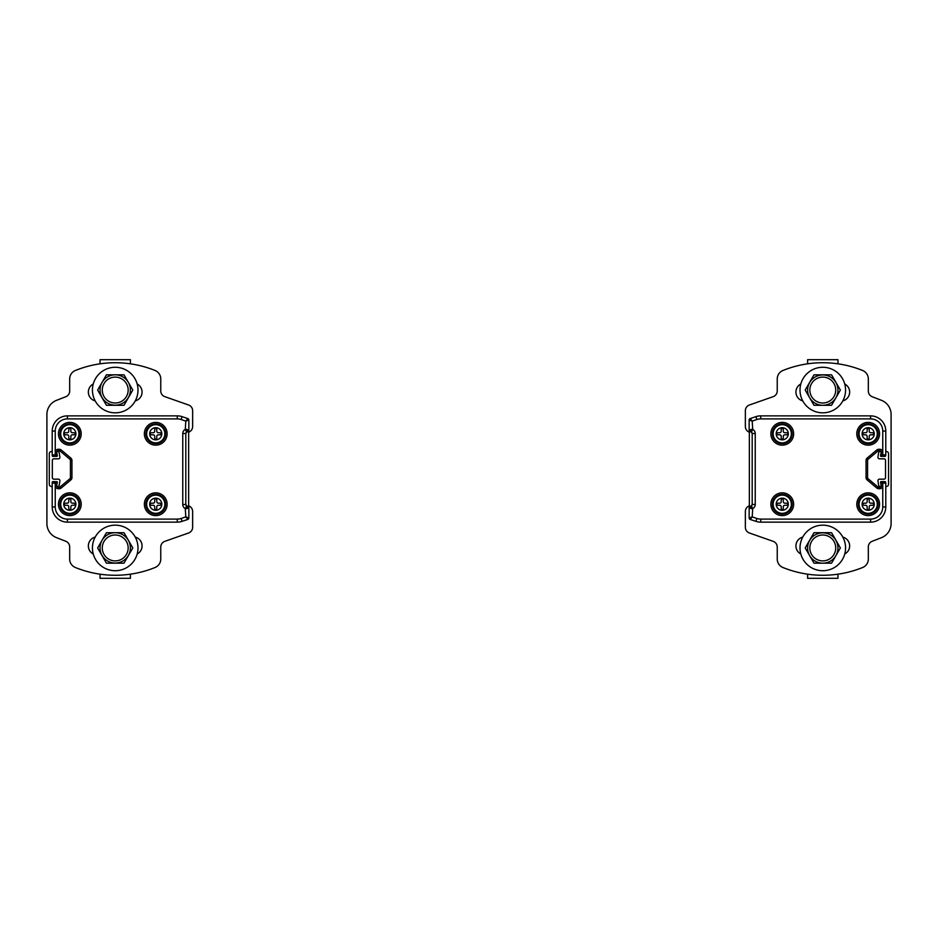 <?xml version="1.0" encoding="UTF-8"?>
<svg xmlns="http://www.w3.org/2000/svg" width="938" height="938" viewBox="0 0 938 938"><rect width="100%" height="100%" fill="white"/><g stroke="black" fill="none" stroke-linecap="round" stroke-linejoin="round"><path stroke-width="1.41" d="M783.289 429.452A0.915 0.915 0 0 0 782.386 428.549L782.116 428.549A0.915 0.915 0 0 0 781.213 429.452L781.213 431.222A1.513 1.513 0 0 1 779.689 432.735L778.036 432.735A0.915 0.915 0 0 0 777.121 433.649L777.121 433.907A0.915 0.915 0 0 0 778.036 434.822L779.689 434.822A1.513 1.513 0 0 1 781.213 436.334L781.213 438.105A0.915 0.915 0 0 0 782.116 439.019L782.386 439.019A0.915 0.915 0 0 0 783.289 438.105L783.289 436.334A1.513 1.513 0 0 1 784.813 434.822L786.689 434.822A0.915 0.915 0 0 0 787.603 433.907L787.603 433.649A0.915 0.915 0 0 0 786.689 432.735L784.813 432.735A1.513 1.513 0 0 1 783.289 431.222L783.289 429.452M782.257 424.668A9.11 9.11 0 0 1 791.355 433.778A9.11 9.11 0 0 1 782.257 442.888A9.11 9.11 0 0 1 773.147 433.778A9.11 9.11 0 0 1 782.257 424.668M869.221 429.452A0.915 0.915 0 0 0 868.307 428.549L868.049 428.549A0.915 0.915 0 0 0 867.134 429.452L867.134 431.222A1.513 1.513 0 0 1 865.622 432.735L863.957 432.735A0.915 0.915 0 0 0 863.054 433.649L863.054 433.907A0.915 0.915 0 0 0 863.957 434.822L865.622 434.822A1.513 1.513 0 0 1 867.134 436.334L867.134 438.105A0.915 0.915 0 0 0 868.049 439.019L868.307 439.019A0.915 0.915 0 0 0 869.221 438.105L869.221 436.334A1.513 1.513 0 0 1 870.734 434.822L872.61 434.822A0.915 0.915 0 0 0 873.524 433.907L873.524 433.649A0.915 0.915 0 0 0 872.61 432.735L870.734 432.735A1.513 1.513 0 0 1 869.221 431.222L869.221 429.452M868.178 424.668A9.11 9.11 0 0 1 877.288 433.778A9.11 9.11 0 0 1 868.178 442.888A9.11 9.11 0 0 1 859.067 433.778A9.11 9.11 0 0 1 868.178 424.668M783.289 499.895A0.915 0.915 0 0 0 782.386 498.981L782.116 498.981A0.915 0.915 0 0 0 781.213 499.895L781.213 501.666A1.513 1.513 0 0 1 779.689 503.178L778.036 503.178A0.915 0.915 0 0 0 777.121 504.093L777.121 504.351A0.915 0.915 0 0 0 778.036 505.265L779.689 505.265A1.513 1.513 0 0 1 781.213 506.778L781.213 508.548A0.915 0.915 0 0 0 782.116 509.451L782.386 509.451A0.915 0.915 0 0 0 783.289 508.548L783.289 506.778A1.513 1.513 0 0 1 784.813 505.265L786.689 505.265A0.915 0.915 0 0 0 787.603 504.351L787.603 504.093A0.915 0.915 0 0 0 786.689 503.178L784.813 503.178A1.513 1.513 0 0 1 783.289 501.666L783.289 499.895M782.257 495.112A9.11 9.11 0 0 1 791.355 504.222A9.11 9.11 0 0 1 782.257 513.332A9.11 9.11 0 0 1 773.147 504.222A9.11 9.11 0 0 1 782.257 495.112M869.221 499.895A0.915 0.915 0 0 0 868.307 498.981L868.049 498.981A0.915 0.915 0 0 0 867.134 499.895L867.134 501.666A1.513 1.513 0 0 1 865.622 503.178L863.957 503.178A0.915 0.915 0 0 0 863.054 504.093L863.054 504.351A0.915 0.915 0 0 0 863.957 505.265L865.622 505.265A1.513 1.513 0 0 1 867.134 506.778L867.134 508.548A0.915 0.915 0 0 0 868.049 509.451L868.307 509.451A0.915 0.915 0 0 0 869.221 508.548L869.221 506.778A1.513 1.513 0 0 1 870.734 505.265L872.61 505.265A0.915 0.915 0 0 0 873.524 504.351L873.524 504.093A0.915 0.915 0 0 0 872.61 503.178L870.734 503.178A1.513 1.513 0 0 1 869.221 501.666L869.221 499.895M868.178 495.112A9.11 9.11 0 0 1 877.288 504.222A9.11 9.11 0 0 1 868.178 513.332A9.11 9.11 0 0 1 859.067 504.222A9.11 9.11 0 0 1 868.178 495.112M885.566 455.669L885.566 455.798A0.61 0.61 0 0 1 884.956 456.396L884.264 456.396A1.513 1.513 0 0 0 885.789 454.883L885.789 431.046A15.184 15.184 0 0 0 870.605 415.862L760.73 415.862A15.184 15.184 0 0 0 755.934 416.648L750.201 418.559A1.513 1.513 0 0 0 749.157 420.001L749.157 430.108L752.194 429.17L750.001 431.468L751.35 432.148A1.513 1.513 0 0 1 752.194 433.508L752.194 504.492A1.513 1.513 0 0 1 751.35 505.852L750.001 506.532L752.194 508.83L749.157 507.892L749.157 517.999A1.513 1.513 0 0 0 750.201 519.441L755.934 521.352A15.184 15.184 0 0 0 760.73 522.138L870.605 522.138A15.184 15.184 0 0 0 885.789 506.954L885.789 483.117A1.513 1.513 0 0 0 884.264 481.604L884.956 481.604A0.61 0.61 0 0 1 885.566 482.202L885.566 482.331M881.216 485.919L880.548 482.32A0.61 0.61 0 0 1 881.134 481.604L882.752 481.604A1.513 1.513 0 0 0 881.228 483.117L881.228 485.696A1.513 1.513 0 0 1 879.715 487.221L878.754 487.221A1.513 1.513 0 0 1 877.78 486.857L868.119 478.755A1.513 1.513 0 0 1 867.58 477.594L867.58 460.406A1.513 1.513 0 0 1 868.119 459.245L877.78 451.143A1.513 1.513 0 0 1 878.754 450.779L879.727 450.779A1.513 1.513 0 0 1 881.228 452.304L881.228 454.883A1.513 1.513 0 0 0 882.752 456.396L881.134 456.396A0.61 0.61 0 0 1 880.548 455.68L881.216 452.081M882.752 431.046L885.789 431.046A15.184 15.184 0 0 0 870.605 415.862L870.605 418.899A12.147 12.147 0 0 1 882.752 431.046L882.764 454.883L881.239 454.883A1.513 1.513 0 0 0 882.764 456.396L884.264 456.396A1.513 1.513 90 0 0 885.789 454.883L882.764 454.883L882.764 456.396M882.764 481.604A1.513 1.513 0 0 0 881.239 483.117A1.513 1.513 -119.5 0 1 882.764 481.604L882.764 483.117L881.239 483.117A1.513 1.513 -119.5 0 1 882.764 481.604L884.264 481.604A1.513 1.513 90 0 1 885.789 483.117L882.764 483.117L882.752 506.954A12.147 12.147 0 0 1 870.605 519.101L760.73 519.101A12.147 12.147 0 0 1 756.884 518.48L755.934 521.352L750.201 519.441L752.194 516.908L752.71 508.572A4.549 4.549 0 0 0 755.231 504.492L755.231 433.508A4.549 4.549 0 0 0 752.71 429.428L751.35 432.148A1.513 1.513 0 0 1 752.194 433.508L751.35 432.148L752.194 433.508L755.231 433.508M881.239 483.117L881.239 485.696A1.513 1.513 0 0 1 879.727 487.221L879.727 488.733A3.037 3.037 0 0 0 882.752 485.931M879.727 488.733L878.754 488.733A3.037 3.037 0 0 1 876.807 488.03L867.146 479.916A3.037 3.037 0 0 1 866.055 477.594L866.055 460.406A3.037 3.037 0 0 1 867.146 458.084L876.807 449.97A3.037 3.037 0 0 1 878.754 449.267L879.727 449.267L879.727 450.779A1.513 1.513 0 0 1 881.239 452.304L881.239 454.883M782.257 445.163A11.385 11.385 0 0 1 772.314 428.22A11.385 11.385 0 0 1 791.965 427.834A11.385 11.385 0 0 1 782.257 445.163A11.385 11.385 0 0 0 793.642 433.778M782.257 514.083A9.872 9.872 0 0 0 782.644 514.083A9.872 9.872 0 0 1 772.384 504.41A9.872 9.872 0 0 1 781.858 494.361A9.872 9.872 0 0 0 772.384 504.41A9.872 9.872 0 0 0 782.257 514.083A9.872 9.872 0 0 1 772.384 504.41A9.872 9.872 0 0 1 781.858 494.361A9.872 9.872 0 0 1 792.118 503.835A9.872 9.872 0 0 1 782.257 514.083M781.858 423.917A9.872 9.872 0 0 0 772.384 433.977A9.872 9.872 0 0 0 782.644 443.639A9.872 9.872 0 0 1 772.384 433.977A9.872 9.872 0 0 1 781.858 423.917A9.872 9.872 0 0 1 792.118 433.391A9.872 9.872 0 0 1 782.257 443.651A9.872 9.872 0 0 1 772.384 433.977A9.872 9.872 0 0 1 781.858 423.917A9.872 9.872 0 0 1 792.118 433.391A9.872 9.872 0 0 1 782.644 443.639M868.178 514.083A9.872 9.872 0 0 0 868.565 514.083A9.872 9.872 0 0 1 858.305 504.41A9.872 9.872 0 0 1 867.791 494.361A9.872 9.872 0 0 0 858.305 504.41A9.872 9.872 0 0 0 868.178 514.083A9.872 9.872 0 0 1 858.305 504.41A9.872 9.872 0 0 1 867.791 494.361A9.872 9.872 0 0 1 878.038 503.835A9.872 9.872 0 0 1 868.178 514.083M868.178 443.651A9.872 9.872 0 0 0 868.565 443.639A9.872 9.872 0 0 1 858.305 433.977A9.872 9.872 0 0 1 867.791 423.917A9.872 9.872 0 0 0 858.305 433.977A9.872 9.872 0 0 0 868.178 443.651A9.872 9.872 0 0 1 858.305 433.977A9.872 9.872 0 0 1 867.791 423.917A9.872 9.872 0 0 1 878.038 433.391A9.872 9.872 0 0 1 868.178 443.651M870.605 519.101L870.605 522.138A15.184 15.184 0 0 0 885.789 506.954L882.752 506.954M750.201 519.441A1.513 1.513 0 0 1 749.157 517.999L752.194 516.908L756.884 518.48M755.231 504.492L752.194 504.492L751.35 505.852L752.194 504.492A1.513 1.513 0 0 1 751.35 505.852L751.432 505.817M749.157 507.892A1.513 1.513 21.3 0 1 750.001 506.532A1.513 1.513 0 0 0 749.157 507.892A1.513 1.513 0 0 1 750.001 506.532M750.001 431.468A1.513 1.513 180 0 1 749.157 430.108A1.513 1.513 0 0 0 750.001 431.468A1.513 1.513 180 0 1 749.157 430.108A1.513 1.513 0 0 0 750.001 431.468M752.71 429.428L752.194 421.092L749.157 420.001A1.513 1.513 0 0 1 750.201 418.559L752.194 421.092L756.884 419.521A12.147 12.147 0 0 1 760.73 418.899L870.605 418.899M800.008 547.944A22.77 22.77 0 0 1 834.175 528.223A22.77 22.77 0 0 1 834.175 567.666A22.77 22.77 0 0 1 800.008 547.944M800.008 390.056A22.77 22.77 0 0 1 834.175 370.334A22.77 22.77 0 0 1 834.175 409.777A22.77 22.77 0 0 1 800.008 390.056M807.606 363.827L807.606 359.7L837.962 359.7L837.962 363.827M822.79 403A12.944 12.944 0 0 0 833.999 383.583A12.944 12.944 0 0 0 811.569 383.583A12.944 12.944 0 0 0 822.79 403M822.005 405.286L813.996 405.286L805.203 390.056L813.996 374.837L831.572 374.837L840.366 390.056L831.572 405.286L823.564 405.286M837.962 390.126A15.184 15.184 0 0 1 822.79 405.298A15.184 15.184 0 0 1 807.606 390.126A15.184 15.184 0 0 1 822.79 374.942A15.184 15.184 0 0 1 837.962 390.126M837.962 574.173L837.962 578.3L807.606 578.3L807.606 574.173M822.79 560.889A12.944 12.944 0 0 0 833.999 541.472A12.944 12.944 0 0 0 811.569 541.472A12.944 12.944 0 0 0 822.79 560.889M822.005 563.163L813.996 563.163L805.203 547.944L813.996 532.714L831.572 532.714L840.366 547.944L831.572 563.163L823.564 563.163M837.962 548.003A15.184 15.184 0 0 1 822.79 563.187A15.184 15.184 0 0 1 807.606 548.003A15.184 15.184 0 0 1 822.79 532.819A15.184 15.184 0 0 1 837.962 548.003M154.711 508.548A0.915 0.915 0 0 0 155.614 509.451L155.884 509.451A0.915 0.915 0 0 0 156.787 508.548L156.787 506.778A1.513 1.513 0 0 1 158.311 505.265L159.964 505.265A0.915 0.915 0 0 0 160.879 504.351L160.879 504.093A0.915 0.915 0 0 0 159.964 503.178L158.311 503.178A1.513 1.513 0 0 1 156.787 501.666L156.787 499.895A0.915 0.915 0 0 0 155.884 498.981L155.614 498.981A0.915 0.915 0 0 0 154.711 499.895L154.711 501.666A1.513 1.513 0 0 1 153.187 503.178L151.311 503.178A0.915 0.915 0 0 0 150.397 504.093L150.397 504.351A0.915 0.915 0 0 0 151.311 505.265L153.187 505.265A1.513 1.513 0 0 1 154.711 506.778L154.711 508.548M155.743 513.332A9.11 9.11 0 0 1 146.645 504.222A9.11 9.11 0 0 1 155.743 495.112A9.11 9.11 0 0 1 164.853 504.222A9.11 9.11 0 0 1 155.743 513.332M68.779 508.548A0.915 0.915 0 0 0 69.693 509.451L69.951 509.451A0.915 0.915 0 0 0 70.866 508.548L70.866 506.778A1.513 1.513 0 0 1 72.378 505.265L74.043 505.265A0.915 0.915 0 0 0 74.946 504.351L74.946 504.093A0.915 0.915 0 0 0 74.043 503.178L72.378 503.178A1.513 1.513 0 0 1 70.866 501.666L70.866 499.895A0.915 0.915 0 0 0 69.951 498.981L69.693 498.981A0.915 0.915 0 0 0 68.779 499.895L68.779 501.666A1.513 1.513 0 0 1 67.266 503.178L65.39 503.178A0.915 0.915 0 0 0 64.476 504.093L64.476 504.351A0.915 0.915 0 0 0 65.39 505.265L67.266 505.265A1.513 1.513 0 0 1 68.779 506.778L68.779 508.548M69.822 513.332A9.11 9.11 0 0 1 60.712 504.222A9.11 9.11 0 0 1 69.822 495.112A9.11 9.11 0 0 1 78.933 504.222A9.11 9.11 0 0 1 69.822 513.332M154.711 438.105A0.915 0.915 0 0 0 155.614 439.019L155.884 439.019A0.915 0.915 0 0 0 156.787 438.105L156.787 436.334A1.513 1.513 0 0 1 158.311 434.822L159.964 434.822A0.915 0.915 0 0 0 160.879 433.907L160.879 433.649A0.915 0.915 0 0 0 159.964 432.735L158.311 432.735A1.513 1.513 0 0 1 156.787 431.222L156.787 429.452A0.915 0.915 0 0 0 155.884 428.549L155.614 428.549A0.915 0.915 0 0 0 154.711 429.452L154.711 431.222A1.513 1.513 0 0 1 153.187 432.735L151.311 432.735A0.915 0.915 0 0 0 150.397 433.649L150.397 433.907A0.915 0.915 0 0 0 151.311 434.822L153.187 434.822A1.513 1.513 0 0 1 154.711 436.334L154.711 438.105M155.743 442.888A9.11 9.11 0 0 1 146.645 433.778A9.11 9.11 0 0 1 155.743 424.668A9.11 9.11 0 0 1 164.853 433.778A9.11 9.11 0 0 1 155.743 442.888M68.779 438.105A0.915 0.915 0 0 0 69.693 439.019L69.951 439.019A0.915 0.915 0 0 0 70.866 438.105L70.866 436.334A1.513 1.513 0 0 1 72.378 434.822L74.043 434.822A0.915 0.915 0 0 0 74.946 433.907L74.946 433.649A0.915 0.915 0 0 0 74.043 432.735L72.378 432.735A1.513 1.513 0 0 1 70.866 431.222L70.866 429.452A0.915 0.915 0 0 0 69.951 428.549L69.693 428.549A0.915 0.915 0 0 0 68.779 429.452L68.779 431.222A1.513 1.513 0 0 1 67.266 432.735L65.39 432.735A0.915 0.915 0 0 0 64.476 433.649L64.476 433.907A0.915 0.915 0 0 0 65.39 434.822L67.266 434.822A1.513 1.513 0 0 1 68.779 436.334L68.779 438.105M69.822 442.888A9.11 9.11 0 0 1 60.712 433.778A9.11 9.11 0 0 1 69.822 424.668A9.11 9.11 0 0 1 78.933 433.778A9.11 9.11 0 0 1 69.822 442.888M56.772 452.773L57.312 455.68A0.61 0.61 0 0 1 56.714 456.396L55.248 456.396A1.513 1.513 0 0 0 56.772 454.883L56.772 452.304A1.513 1.513 0 0 1 58.285 450.779L59.246 450.779A1.513 1.513 0 0 1 60.22 451.143L69.881 459.245A1.513 1.513 0 0 1 70.42 460.406L70.42 477.594A1.513 1.513 0 0 1 69.881 478.755L60.22 486.857A1.513 1.513 0 0 1 59.246 487.221L58.273 487.221A1.513 1.513 0 0 1 56.772 485.696L55.236 485.696L55.236 483.117L52.211 483.117A1.513 1.513 -90 0 1 53.736 481.604A1.513 1.513 0 0 0 52.211 483.117L52.211 506.954A15.184 15.184 0 0 0 67.395 522.138L177.27 522.138A15.184 15.184 0 0 0 182.066 521.352L187.799 519.441A1.513 1.513 0 0 0 188.843 517.999L188.843 507.892L185.806 508.83L187.999 506.532L186.65 505.852A1.513 1.513 0 0 1 185.806 504.492L185.806 433.508A1.513 1.513 0 0 1 186.65 432.148L187.999 431.468L185.806 429.17L188.843 430.108L188.843 420.001A1.513 1.513 0 0 0 187.799 418.559L182.066 416.648A15.184 15.184 0 0 0 177.27 415.862L67.395 415.862A15.184 15.184 0 0 0 52.211 431.046L52.211 454.883A1.513 1.513 0 0 0 53.736 456.396L52.891 456.396A0.61 0.61 0 0 1 52.282 455.798L52.282 455.34M56.772 483.117A1.513 1.513 0 0 0 55.248 481.604A1.513 1.513 0 0 1 56.761 483.117L56.772 485.696L56.761 483.117L55.236 483.117L55.236 481.604L53.736 481.604M55.248 506.954L52.211 506.954A15.184 15.184 0 0 0 67.395 522.138L67.395 519.101A12.147 12.147 0 0 1 55.248 506.954L55.236 485.696M55.236 456.396A1.513 1.513 0 0 0 56.761 454.883A1.513 1.513 60.5 0 1 55.236 456.396L55.236 454.883L56.761 454.883A1.513 1.513 60.5 0 1 55.236 456.396L53.736 456.396A1.513 1.513 -90 0 1 52.211 454.883L55.236 454.883L55.248 431.046A12.147 12.147 0 0 1 67.395 418.899L177.27 418.899A12.147 12.147 0 0 1 181.116 419.521L182.066 416.648L187.799 418.559L185.806 421.092L185.29 429.428A4.549 4.549 0 0 0 182.769 433.508L182.769 504.492A4.549 4.549 0 0 0 185.29 508.572L186.65 505.852A1.513 1.513 0 0 1 185.806 504.492L186.65 505.852L185.806 504.492L182.769 504.492M56.761 454.883L56.761 452.304A1.513 1.513 0 0 1 58.273 450.779L58.273 449.267A3.037 3.037 0 0 0 55.248 452.069M58.273 449.267L59.246 449.267A3.037 3.037 0 0 1 61.193 449.97L70.854 458.084A3.037 3.037 0 0 1 71.945 460.406L71.945 477.594A3.037 3.037 0 0 1 70.854 479.916L61.193 488.03A3.037 3.037 0 0 1 59.246 488.733L58.273 488.733L58.273 487.221A1.513 1.513 0 0 1 56.761 485.696M155.356 423.917A9.872 9.872 0 0 1 165.616 433.591A9.872 9.872 0 0 1 156.142 443.639A9.872 9.872 0 0 1 145.882 434.165A9.872 9.872 0 0 1 155.743 423.917A9.872 9.872 0 0 1 165.616 433.591A9.872 9.872 0 0 1 156.142 443.639A9.872 9.872 0 0 1 145.882 434.165A9.872 9.872 0 0 1 155.356 423.917M155.743 494.349A9.872 9.872 0 0 1 165.616 504.023A9.872 9.872 0 0 1 156.142 514.083A9.872 9.872 0 0 1 145.882 504.609A9.872 9.872 0 0 1 155.743 494.349A9.872 9.872 0 0 1 165.616 504.023A9.872 9.872 0 0 1 156.142 514.083A9.872 9.872 0 0 1 145.882 504.609A9.872 9.872 0 0 1 155.743 494.349A9.872 9.872 0 0 0 145.882 504.222A9.872 9.872 0 0 0 155.743 514.083M69.822 423.917A9.872 9.872 0 0 0 59.962 433.977A9.872 9.872 0 0 0 70.209 443.639A9.872 9.872 0 0 1 59.962 434.165A9.872 9.872 0 0 1 69.822 423.917A9.872 9.872 0 0 1 79.695 433.591A9.872 9.872 0 0 1 70.209 443.639A9.872 9.872 0 0 1 59.962 434.165A9.872 9.872 0 0 1 69.822 423.917A9.872 9.872 0 0 1 79.695 433.591A9.872 9.872 0 0 1 70.209 443.639M69.822 494.349A9.872 9.872 0 0 0 59.962 504.41A9.872 9.872 0 0 0 70.209 514.083A9.872 9.872 0 0 1 59.962 504.609A9.872 9.872 0 0 1 69.822 494.349A9.872 9.872 0 0 1 79.695 504.023A9.872 9.872 0 0 1 70.209 514.083A9.872 9.872 0 0 1 59.962 504.609A9.872 9.872 0 0 1 69.822 494.349A9.872 9.872 0 0 1 79.695 504.023A9.872 9.872 0 0 1 70.209 514.083M67.395 418.899L67.395 415.862A15.184 15.184 0 0 0 52.211 431.046L55.248 431.046M187.799 418.559A1.513 1.513 0 0 1 188.843 420.001L185.806 421.092L181.116 419.521M182.769 433.508L185.806 433.508L186.65 432.148L185.806 433.508A1.513 1.513 0 0 1 186.65 432.148L186.568 432.184M188.843 430.108A1.513 1.513 -158.7 0 1 187.999 431.468A1.513 1.513 0 0 0 188.843 430.108A1.513 1.513 0 0 1 187.999 431.468M187.999 506.532A1.513 1.513 0 0 1 188.843 507.892A1.513 1.513 0 0 0 187.999 506.532A1.513 1.513 0 0 1 188.843 507.892A1.513 1.513 0 0 0 187.999 506.532M185.29 508.572L185.806 516.908L188.843 517.999A1.513 1.513 0 0 1 187.799 519.441L185.806 516.908L181.116 518.48A12.147 12.147 0 0 1 177.27 519.101L67.395 519.101M137.992 390.056A22.77 22.77 0 0 1 103.825 409.777A22.77 22.77 0 0 1 103.825 370.334A22.77 22.77 0 0 1 137.992 390.056M137.992 547.944A22.77 22.77 0 0 1 103.825 567.666A22.77 22.77 0 0 1 103.825 528.223A22.77 22.77 0 0 1 137.992 547.944M130.394 574.173L130.394 578.3L100.038 578.3L100.038 574.173M115.21 535A12.944 12.944 0 0 0 104.001 554.417A12.944 12.944 0 0 0 126.431 554.417A12.944 12.944 0 0 0 115.21 535M115.995 532.714L124.004 532.714L132.797 547.944L124.004 563.163L106.428 563.163L97.634 547.944L106.428 532.714L114.436 532.714M100.038 547.874A15.184 15.184 0 0 1 115.21 532.702A15.184 15.184 0 0 1 130.394 547.874A15.184 15.184 0 0 1 115.21 563.058A15.184 15.184 0 0 1 100.038 547.874M100.038 363.827L100.038 359.7L130.394 359.7L130.394 363.827M115.21 377.111A12.944 12.944 0 0 0 104.001 396.528A12.944 12.944 0 0 0 126.431 396.528A12.944 12.944 0 0 0 115.21 377.111M115.995 374.837L124.004 374.837L132.797 390.056L124.004 405.286L106.428 405.286L97.634 390.056L106.428 374.837L114.436 374.837M100.038 389.997A15.184 15.184 0 0 1 115.21 374.813A15.184 15.184 0 0 1 130.394 389.997A15.184 15.184 0 0 1 115.21 405.181A15.184 15.184 0 0 1 100.038 389.997M881.028 451.541L880.102 451.541A1.513 1.513 0 0 0 878.613 452.784L877.933 457.31A1.513 1.513 0 0 0 879.457 458.834L884.006 458.834A1.513 1.513 0 0 1 885.531 460.347L885.531 477.653A1.513 1.513 0 0 1 884.006 479.166L879.457 479.166A1.513 1.513 0 0 0 877.933 480.69L878.613 485.216A1.513 1.513 0 0 0 880.102 486.459L881.028 486.459M885.789 486.459L886.433 486.459A2.122 2.122 0 0 0 888.567 484.336L888.567 453.664A2.122 2.122 0 0 0 886.433 451.541L885.789 451.541M56.972 486.459L57.746 486.459A1.513 1.513 0 0 0 59.235 485.216L59.915 480.69A1.513 1.513 0 0 0 58.402 479.166L53.841 479.166A1.513 1.513 0 0 1 52.329 477.653L52.329 460.347A1.513 1.513 0 0 1 53.841 458.834L58.402 458.834A1.513 1.513 0 0 0 59.915 457.31L59.235 452.784A1.513 1.513 0 0 0 57.746 451.541L56.972 451.541M52.211 451.541L51.414 451.541A2.122 2.122 0 0 0 49.292 453.664L49.292 484.336A2.122 2.122 0 0 0 51.414 486.459L52.211 486.459M52.282 482.66L52.282 482.202A0.61 0.61 0 0 1 52.891 481.604M56.714 481.604A0.61 0.61 0 0 1 57.312 482.32L56.772 485.227M135.236 537.099A9.11 9.11 0 0 1 137.159 554.006M93.261 554.006A9.11 9.11 0 0 1 95.195 537.099M95.195 400.901A9.11 9.11 0 0 1 93.261 383.994M137.159 383.994A9.11 9.11 0 0 1 135.236 400.901M188.644 505.805L188.644 432.195A6.074 6.074 0 0 0 192.642 426.497L192.642 410.727A6.074 6.074 0 0 0 188.573 404.993L164.818 396.657A6.074 6.074 0 0 1 160.761 390.923L160.761 378.929A9.11 9.11 0 0 0 155.063 370.487A106.264 106.264 0 0 0 75.368 370.487A9.11 9.11 0 0 0 69.67 378.929L69.67 391.076A6.074 6.074 0 0 1 65.789 396.739L56.597 400.303A15.184 15.184 0 0 0 46.9 414.455L46.9 523.545A15.184 15.184 0 0 0 56.597 537.697L65.789 541.261A6.074 6.074 0 0 1 69.67 546.924L69.67 559.071A9.11 9.11 0 0 0 75.368 567.513A106.264 106.264 0 0 0 155.063 567.513A9.11 9.11 0 0 0 160.761 559.071L160.761 547.077A6.074 6.074 0 0 1 164.818 541.343L188.573 533.007A6.074 6.074 0 0 0 192.642 527.273L192.642 511.503A6.074 6.074 0 0 0 188.644 505.805M802.764 400.901A9.11 9.11 0 0 1 800.841 383.994M844.739 383.994A9.11 9.11 0 0 1 842.805 400.901M842.805 537.099A9.11 9.11 0 0 1 844.739 554.006M800.841 554.006A9.11 9.11 0 0 1 802.764 537.099M749.356 432.195L749.356 505.805A6.074 6.074 0 0 0 745.358 511.503L745.358 527.273A6.074 6.074 0 0 0 749.427 533.007L773.182 541.343A6.074 6.074 0 0 1 777.239 547.077L777.239 559.071A9.11 9.11 0 0 0 782.937 567.513A106.264 106.264 0 0 0 862.632 567.513A9.11 9.11 0 0 0 868.33 559.071L868.33 546.924A6.074 6.074 0 0 1 872.211 541.261L881.403 537.697A15.184 15.184 0 0 0 891.1 523.545L891.1 414.455A15.184 15.184 0 0 0 881.403 400.303L872.211 396.739A6.074 6.074 0 0 1 868.33 391.076L868.33 378.929A9.11 9.11 0 0 0 862.632 370.487A106.264 106.264 0 0 0 782.937 370.487A9.11 9.11 0 0 0 777.239 378.929L777.239 390.923A6.074 6.074 0 0 1 773.182 396.657L749.427 404.993A6.074 6.074 0 0 0 745.358 410.727L745.358 426.497A6.074 6.074 0 0 0 749.356 432.195M782.257 427.705A6.074 6.074 0 0 0 776.183 433.778A6.074 6.074 0 0 0 782.257 439.852A6.074 6.074 0 0 0 788.319 433.778A6.074 6.074 0 0 0 782.257 427.705M868.178 427.705A6.074 6.074 0 0 0 862.104 433.778A6.074 6.074 0 0 0 868.178 439.852A6.074 6.074 0 0 0 874.251 433.778A6.074 6.074 0 0 0 868.178 427.705M782.257 498.148A6.074 6.074 0 0 0 776.183 504.222A6.074 6.074 0 0 0 782.257 510.295A6.074 6.074 0 0 0 788.319 504.222A6.074 6.074 0 0 0 782.257 498.148M868.178 498.148A6.074 6.074 0 0 0 862.104 504.222A6.074 6.074 0 0 0 868.178 510.295A6.074 6.074 0 0 0 874.251 504.222A6.074 6.074 0 0 0 868.178 498.148M879.727 449.267A3.037 3.037 0 0 1 882.752 452.069M782.257 492.837A11.385 11.385 0 0 1 792.188 509.78A11.385 11.385 0 0 1 772.549 510.166A11.385 11.385 0 0 1 782.257 492.837M868.178 492.837A11.385 11.385 0 0 1 878.109 509.78A11.385 11.385 0 0 1 858.469 510.166A11.385 11.385 0 0 1 868.178 492.837M868.178 422.393A11.385 11.385 0 0 1 878.109 439.347A11.385 11.385 0 0 1 858.469 439.734A11.385 11.385 0 0 1 868.178 422.393M882.752 485.696L881.239 485.696M878.754 488.733L878.754 487.221M877.78 486.857L876.807 488.03M867.146 479.916L868.119 478.755M867.58 477.594L866.055 477.594M866.055 460.406L867.58 460.406M868.119 459.245L867.146 458.084M876.807 449.97L877.78 451.143M878.754 450.779L878.754 449.267M881.239 452.304L882.764 452.304M781.858 494.361A9.872 9.872 0 0 1 792.118 503.835A9.872 9.872 0 0 1 782.644 514.083M867.791 494.361A9.872 9.872 0 0 1 878.038 503.835A9.872 9.872 0 0 1 868.565 514.083M867.791 423.917A9.872 9.872 0 0 1 878.038 433.391A9.872 9.872 0 0 1 868.565 443.639M760.73 522.138L760.73 519.101M751.35 505.852L752.71 508.572M760.73 418.899L760.73 415.862A15.184 15.184 0 0 0 755.934 416.648L756.884 419.521M155.743 510.295A6.074 6.074 0 0 0 161.817 504.222A6.074 6.074 0 0 0 155.743 498.148A6.074 6.074 0 0 0 149.681 504.222A6.074 6.074 0 0 0 155.743 510.295M69.822 510.295A6.074 6.074 0 0 0 75.896 504.222A6.074 6.074 0 0 0 69.822 498.148A6.074 6.074 0 0 0 63.749 504.222A6.074 6.074 0 0 0 69.822 510.295M155.743 439.852A6.074 6.074 0 0 0 161.817 433.778A6.074 6.074 0 0 0 155.743 427.705A6.074 6.074 0 0 0 149.681 433.778A6.074 6.074 0 0 0 155.743 439.852M69.822 439.852A6.074 6.074 0 0 0 75.896 433.778A6.074 6.074 0 0 0 69.822 427.705A6.074 6.074 0 0 0 63.749 433.778A6.074 6.074 0 0 0 69.822 439.852M58.273 488.733A3.037 3.037 0 0 1 55.248 485.931M155.743 445.163A11.385 11.385 0 0 1 145.812 428.22A11.385 11.385 0 0 1 165.451 427.834A11.385 11.385 0 0 1 155.743 445.163M69.822 445.163A11.385 11.385 0 0 1 59.891 428.22A11.385 11.385 0 0 1 79.531 427.834A11.385 11.385 0 0 1 69.822 445.163M69.822 515.607A11.385 11.385 0 0 1 59.891 498.653A11.385 11.385 0 0 1 79.531 498.266A11.385 11.385 0 0 1 69.822 515.607M155.743 492.837A11.385 11.385 0 0 1 165.686 509.78A11.385 11.385 0 0 1 146.035 510.166A11.385 11.385 0 0 1 155.743 492.837M55.248 452.304L56.761 452.304M59.246 449.267L59.246 450.779M60.22 451.143L61.193 449.97M70.854 458.084L69.881 459.245M70.42 460.406L71.945 460.406M71.945 477.594L70.42 477.594M69.881 478.755L70.854 479.916M61.193 488.03L60.22 486.857M59.246 487.221L59.246 488.733M177.27 415.862L177.27 418.899M186.65 432.148L185.29 429.428M177.27 519.101L177.27 522.138A15.184 15.184 0 0 0 182.066 521.352L181.116 518.48M751.35 432.148L752.194 433.508M186.65 505.852L185.806 504.492"/></g></svg>

